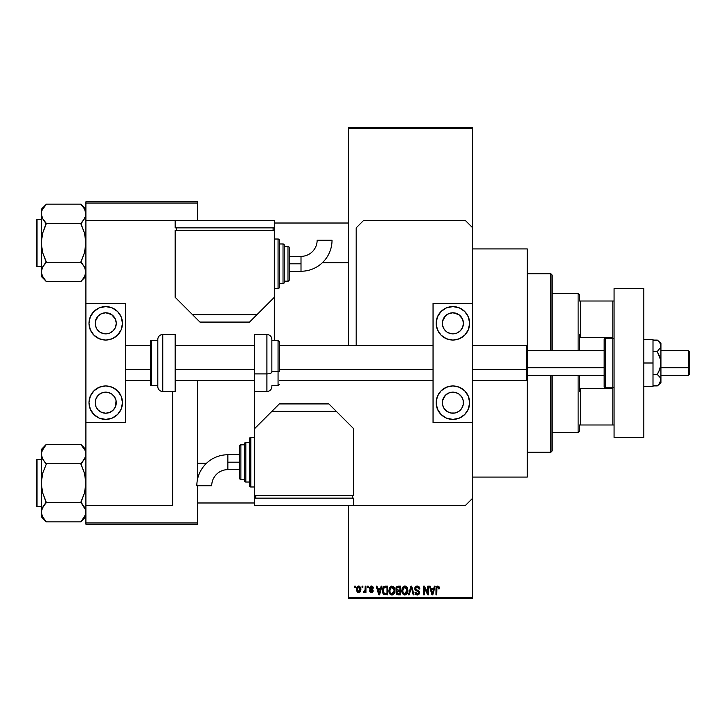 <?xml version="1.0" encoding="UTF-8"?>
<svg xmlns="http://www.w3.org/2000/svg" width="726" height="726" viewBox="0 0 726 726"><rect width="100%" height="100%" fill="white"/><g stroke="black" fill="none" stroke-linecap="round" stroke-linejoin="round"><path stroke-width="1.09" d="M472.726 477.064L527.276 477.064L527.276 379.616L527.276 477.064L472.726 477.064M527.276 248.936L472.726 248.936L527.276 248.936L527.276 346.384L527.276 248.936M348.743 128.665L348.743 345.64L348.743 127.431L472.726 127.431L472.726 128.665L348.743 128.665L348.743 127.431L472.726 127.431L472.726 128.665L348.743 128.665M348.743 505.586L348.743 597.335L472.726 597.335L472.726 422.514L433.05 422.514L472.726 422.514L472.726 303.486L433.05 303.486L472.726 303.486L472.726 597.335L348.743 597.335L348.743 505.586M472.726 227.855L472.726 128.665L472.726 227.855L465.284 220.414L363.617 220.414L356.185 227.855L356.185 345.64L356.185 227.855L363.617 220.414L465.284 220.414L472.726 227.855L472.726 303.486L472.726 227.855M362.038 587.416L362.038 586.172L362.828 586.172L362.828 587.416L362.038 587.416L362.828 587.416L362.828 586.172L362.038 586.172L362.828 586.172L362.828 587.416L362.038 587.416L362.038 586.172L362.038 587.416M365.124 591.663L364.261 592.597L363.508 592.262L363.735 591.354L365.051 590.737L365.196 586.172L365.986 586.172L365.986 592.489L365.196 592.489L365.196 591.481L364.452 592.57L363.508 592.262L363.735 591.354L364.933 591.055L365.196 589.448L365.051 590.737L363.735 591.354L363.508 592.262L364.261 592.597L365.196 591.481L365.196 592.489L365.986 592.489L365.986 586.172L365.196 586.172L365.986 586.172L365.986 592.489L365.196 592.489M367.456 587.416L367.456 586.172L368.245 586.172L368.245 587.416L367.456 587.416L368.245 587.416L368.245 586.172L367.456 586.172L368.245 586.172L368.245 587.416L367.456 587.416L367.456 586.172L367.456 587.416M369.48 588.096L370.614 586.191L372.892 586.808L373.309 588.087L372.529 588.205L371.331 586.962L370.269 587.942L373.064 590.066L372.447 592.334L371.068 592.57L369.888 591.826L369.598 590.792L371.394 591.699L372.411 590.928L370.006 589.503L369.48 588.096L372.411 590.928L371.394 591.699L369.598 590.792L371.422 592.597L373.2 590.801L370.269 587.942L371.331 586.962L372.529 588.205L373.309 588.087L371.385 586.063L369.48 588.096M381.168 586.172L380.478 588.768L381.168 586.172L381.994 586.172L379.589 594.848L378.763 594.848L376.24 586.172L377.066 586.172L377.756 588.768L380.478 588.768L377.756 588.768L377.066 586.172L376.24 586.172L378.763 594.848L379.589 594.848L381.994 586.172L381.168 586.172L381.994 586.172L379.589 594.848L378.763 594.848L376.24 586.172L377.066 586.172M391.913 586.063L393.755 586.871L394.781 588.85L394.145 593.696L391.532 594.939L390.034 594.131L389.172 592.616L389.281 588.105L390.325 586.617L391.913 586.063L389.653 587.388L388.864 590.501C388.728 592.906 389.744 594.394 391.904 594.966C394.109 594.385 395.125 592.861 394.953 590.401L394.173 587.425L391.913 586.063L394.173 587.425M404.872 586.063L406.714 586.871L407.74 588.85L407.794 591.926L407.105 593.696L404.491 594.939L403.211 594.34L402.131 592.616L402.24 588.105L403.284 586.617L404.872 586.063L402.612 587.388L401.832 590.501C401.696 592.906 402.703 594.394 404.872 594.966C407.068 594.385 408.085 592.861 407.912 590.401L407.141 587.425L404.872 586.063M437.769 586.063L439.003 586.672L439.475 588.768L438.685 588.877L438.141 587.18L436.934 587.597L436.771 594.848L435.981 594.848L436.262 587.062L437.769 586.063L435.981 588.958L435.981 594.848L436.771 594.848L436.88 587.733L437.733 587.071L438.685 588.877L439.475 588.768L439.003 586.672L437.95 586.063M434.366 586.172L433.685 588.768L434.366 586.172L435.192 586.172L432.796 594.848L431.961 594.848L429.447 586.172L430.273 586.172L430.954 588.768L433.685 588.768L430.954 588.768L430.273 586.172L429.447 586.172L431.961 594.848L432.796 594.848L435.192 586.172L434.366 586.172L435.192 586.172L432.796 594.848L431.961 594.848L429.447 586.172L430.273 586.172M427.75 586.172L427.75 593.115L427.75 586.172L428.54 586.172L428.54 594.848L427.705 594.848L424.374 587.897L424.374 594.848L423.585 594.848L423.585 586.172L424.429 586.172L427.75 593.115L424.429 586.172L423.585 586.172L423.585 594.848L424.374 594.848L424.374 587.897L427.705 594.848L428.54 594.848L428.54 586.172L427.75 586.172L428.54 586.172L428.54 594.848L427.705 594.848M414.791 588.577L416.279 586.218L417.804 586.109L419.201 586.926L419.864 588.995L419.074 589.104L418.566 587.67L417.377 587.08L416.034 587.452L415.59 588.405L415.944 589.521L418.739 590.71L419.501 591.735L419.501 593.496L418.702 594.594L417.151 594.957L415.635 594.213L415.018 592.371L415.807 592.262L416.334 593.605L417.514 593.95L418.548 593.478L418.838 592.325L418.33 591.454L415.463 590.292L414.791 588.577L415.989 590.646L418.603 591.672L418.848 592.561L417.368 593.95L415.807 592.262L415.018 592.371L417.396 594.966L419.637 592.588L415.581 588.559L417.178 587.071L419.074 589.104L419.864 588.995L417.25 586.063L414.791 588.577M411.007 588.559L409.264 594.848L408.439 594.848L410.925 586.172L411.696 586.172L414.029 594.848L413.212 594.848L411.352 587.189L409.264 594.848L408.439 594.848L409.264 594.848L411.352 587.189L413.212 594.848L414.029 594.848L411.696 586.172L410.925 586.172L411.696 586.172L414.029 594.848L413.212 594.848L411.506 587.869M398.256 586.172L395.851 588.722L397.031 586.39L400.707 586.172L400.707 594.848L396.659 594.276L396.097 592.407L396.931 590.846L395.851 588.722L396.931 590.846L396.078 592.67L398.247 594.848L400.707 594.848L400.707 586.172L398.256 586.172L400.707 586.172L400.707 594.848L398.247 594.848M385.424 586.172L385.424 586.172C383.228 586.626 382.239 588.087 382.439 590.556L383.673 586.726L387.738 586.172L387.738 594.848L383.764 594.403L382.439 590.556L384.281 594.694L387.738 594.848L387.738 586.172L385.424 586.172L387.738 586.172L387.738 594.848M356.52 589.394L356.938 587.216L358.163 586.136L359.76 586.372L360.831 588.232L360.169 591.926L358.717 592.597L357.283 591.935L356.52 589.394L358.717 592.597L360.913 589.33L358.717 586.063L356.52 589.394L357.11 591.726M354.606 587.416L354.606 586.172L355.395 586.172L355.395 587.416L354.606 587.416L355.395 587.416L355.395 586.172L354.606 586.172L355.395 586.172L355.395 587.416L354.606 587.416L354.606 586.172L354.606 587.416M348.743 598.569L472.726 598.569L472.726 597.335L472.726 598.569L348.743 598.569L348.743 597.335L348.743 598.569M85.895 201.819L197.481 201.819L197.481 203.062L85.895 203.062L85.895 220.414L85.895 201.819L197.481 201.819L197.481 203.062L85.895 203.062L85.895 201.819M197.481 522.938L197.481 485.767L197.481 522.938L85.895 522.938L197.481 522.938L197.481 524.181L197.481 522.938M197.481 479.478L197.481 380.36L197.481 479.478M197.481 220.414L197.481 203.062L197.481 220.414M85.895 505.586L85.895 522.938L85.895 505.586L172.679 505.586L172.679 391.514L172.679 505.586L85.895 505.586L85.895 422.514L85.895 505.586M85.895 524.181L197.481 524.181L85.895 524.181L85.895 522.938L85.895 524.181M439.475 588.768L438.676 588.595M437.878 587.089L436.88 587.733L436.771 588.895M436.771 594.848L435.981 594.848L435.981 588.958M435.981 588.722L436.262 587.062M432.678 592.307L433.422 589.775L432.678 592.307M431.997 592.607L431.226 589.775L433.422 589.775L431.226 589.775L432.115 593.051M424.374 594.848L423.585 594.848L423.585 586.172L424.429 586.172M419.71 587.906L419.81 588.369M419.864 588.995L419.029 588.722M417.377 587.08L416.878 587.089M416.415 587.216L415.581 588.559M416.207 589.712L416.887 589.993M418.748 590.71L419.637 592.588L418.884 594.449M417.849 594.93L417.396 594.966M417.151 594.957L416.67 594.866M415.018 592.371L415.807 592.262L415.916 592.897M416.896 593.895L417.368 593.95M418.838 592.761L418.339 591.454M418.848 592.561L418.603 591.672L416.833 590.946M418.603 591.672L416.942 590.973M415.072 589.793L414.855 589.213M415.463 586.762L416.216 586.236M415.835 586.445L416.76 586.1M414.954 587.606L414.827 588.087L414.954 587.606M410.925 586.172L408.439 594.848L410.925 586.172M407.467 588.051L407.74 588.85M407.885 591.2L407.794 591.89M406.306 594.521L405.625 594.857M401.905 591.626L402.422 593.314M402.812 587.107L401.841 590.093M403.574 586.408L404.527 586.082M405.235 586.082L405.87 586.263M406.188 586.427L406.714 586.862M402.24 588.105L401.995 588.886M402.204 592.824L402.476 593.405L402.204 592.824M404.7 593.941L405.97 593.605M404.237 593.841L403.248 593.051L404.545 593.922M403.021 592.643L402.621 590.528L402.957 592.489L405.008 593.941M404.591 587.098L403.057 588.287L402.621 590.528L404.591 587.098M404.736 587.08L405.925 587.407L404.881 587.071L407.123 590.683L406.397 593.196L407.132 590.383L404.373 593.886M402.885 588.704L402.957 592.489M407.105 589.83L406.143 587.579M406.878 588.713L406.333 587.779M397.821 594.83L396.405 593.913M395.888 588.223L395.988 587.742L395.888 588.223M396.813 586.508L397.267 586.299M396.641 588.713L396.813 587.878L396.641 588.713L398.356 590.229L396.641 588.713L397.421 587.298L396.641 588.713L397.104 589.911L399.917 590.229L398.029 590.22M398.075 593.823L399.917 593.841L399.917 591.245L397.603 591.327L396.868 592.525L397.603 591.327L399.917 591.245L399.917 593.841L398.538 593.841L396.868 592.525L397.213 593.523L398.184 593.832M396.877 592.334L396.895 592.833M398.429 591.245L397.031 591.79M397.621 587.234L399.917 587.189L399.917 590.229L399.917 587.189L397.421 587.298M394.508 588.051L394.781 588.85M394.88 589.358L394.944 590.011M394.926 591.191L394.835 591.89M394.681 592.543L394.154 593.687M393.909 593.995L393.347 594.512M389.753 593.786L389.463 593.314M389.735 593.768L388.945 591.626M388.864 590.501L388.891 591.109M390.597 586.427L391.232 586.145M392.285 594.939L392.947 594.748M391.741 593.941L393.011 593.605M391.586 593.922L390.298 593.06M390.053 592.643L389.653 590.528L390.289 593.051M391.632 587.098L390.098 588.287L389.653 590.528L391.632 587.098M391.777 587.08L392.966 587.407L391.913 587.071L394.164 590.383L393.755 592.697L394.164 590.383L392.049 593.941M389.916 588.704L389.989 592.489M394.145 589.83L393.183 587.579M393.919 588.713L393.374 587.779M384.898 594.821L384.281 594.694M383.038 593.487L382.575 592.107M382.784 592.915L382.457 591.173M382.466 589.875L382.774 588.223M383.047 587.57L383.41 586.998M383.99 586.499L384.68 586.245M384.045 587.633L383.546 588.45L385.533 587.189L386.949 587.189L386.949 593.841L384.426 593.668L383.228 590.574L383.437 588.813M385.07 587.216L384.181 587.515M383.319 591.781L384.426 593.668L386.949 593.841L386.949 587.189L385.37 587.189M383.8 593.078L385.551 593.841L384.562 593.723M383.836 587.888L383.237 591.009M379.19 593.532L380.215 589.775L378.019 589.775L379.117 593.95L378.019 589.775L380.215 589.775L378.981 593.333M371.966 586.127L371.385 586.063M372.084 586.172L372.538 586.417M372.892 586.808L373.137 587.325M373.282 587.897L372.42 587.733M371.803 587.044L370.578 587.207M371.331 586.962L370.269 587.942L371.249 588.859L370.469 588.514M372.302 589.276L373.191 590.973M373.173 591.145L372.901 591.89M370.723 592.48L370.151 592.144M369.634 591.028L370.387 590.683L371.394 591.699L372.411 590.928L371.258 590.047M370.387 590.683L370.995 591.636M372.393 591.1L372.211 590.456M369.489 587.906L369.588 587.334M365.196 591.481L364.261 592.597L363.508 592.262L364.261 592.597M364.996 590.9L363.735 591.354L365.114 590.419M365.196 586.172L365.196 589.448M359.261 586.136L359.797 586.399M360.704 587.706L360.831 588.232M357.9 592.416L357.292 591.944M356.602 588.278L357.02 587.053M357.836 586.272L358.58 586.063M356.611 590.474L356.775 591.073M358 587.234L357.355 588.586M357.437 588.196L357.564 590.837L358.735 591.699L357.31 589.33L358.698 586.962L360.123 589.33L358.735 591.699L359.57 591.3L359.996 588.187L358.508 586.98M360.069 588.523L359.933 587.969M432.197 593.414L432.569 592.715M404.046 587.27L403.574 587.606M403.375 587.815L403.057 588.287M391.078 587.27L390.615 587.606M390.416 587.815L390.098 588.287M383.546 588.45L383.246 590.038M357.319 588.949L357.319 589.721M359.688 591.155L360.114 588.949M359.669 587.488L359.071 587.025M579.357 301.009L579.357 294.81L579.357 301.009L580.591 301.009L579.357 301.009M580.591 337.708L580.591 301.009L580.591 337.708L612.826 337.708L612.826 301.009L580.591 301.009L612.826 301.009L612.826 337.708L580.591 337.708L579.357 334.595L579.357 350.604L579.357 334.595L580.591 337.708M552.078 293.567L578.114 293.567L578.114 350.604L578.114 293.567L579.357 294.81M579.357 424.991L579.357 431.19L579.357 424.991L580.591 424.991L580.591 388.292L579.357 391.405L579.357 375.396L579.357 391.405L580.591 388.292L580.591 424.991L614.069 424.991L612.826 424.991L612.826 388.292L580.591 388.292L612.826 388.292L612.826 424.991L579.357 424.991M552.078 432.433L578.114 432.433L578.114 375.396L578.114 432.433L579.357 431.19M614.069 301.009L612.826 301.009L614.069 301.009M550.834 452.271L552.078 451.027L552.078 375.396L552.078 451.027L550.834 452.271L550.834 375.396L550.834 452.271L527.276 452.271L550.834 452.271M550.834 273.729L550.834 350.604L550.834 273.729L527.276 273.729L550.834 273.729L552.078 274.972L550.834 273.729M552.078 350.604L552.078 274.972L552.078 350.604M322.398 262.694L348.743 262.694L322.398 262.694M348.743 223.018L274.346 223.018L348.743 223.018M81.856 205.331L80.931 204.124L46.219 204.124L80.931 204.124L85.895 209.315L80.931 204.36L84.506 208.934L85.895 213.807L85.532 211.348L85.541 216.248L82.936 221.003L84.506 218.689L80.931 223.263L84.506 218.689L85.532 216.284L85.541 211.366M83.054 264.872L80.931 261.759L84.515 252.584L85.895 242.856L84.515 233.146L80.931 223.49L46.219 223.49L80.931 223.49L82.936 221.003L80.931 223.953L84.515 233.146L85.541 237.946L85.532 247.793L84.515 252.584L80.931 262.222L46.219 262.222L42.634 252.566L41.255 242.856L41.255 276.406L46.219 281.361L42.652 276.787L41.255 271.905L42.634 267.059L46.219 262.222L80.931 262.222L84.506 267.032L85.895 271.905L84.525 276.751L80.931 281.588L46.219 281.588L42.09 275.653M37.044 266.415L37.044 219.297A0.744 0.744 0 0 0 36.3 220.042L36.3 265.671A0.744 0.744 0 0 0 37.044 266.415L41.255 266.415L37.044 266.415A0.744 0.744 0 0 1 36.3 265.671L36.3 220.042A0.744 0.744 0 0 1 37.044 219.297L37.044 266.415M41.255 219.297L37.044 219.297L41.255 219.297M85.069 275.653L85.895 271.905L84.515 267.041M42.09 210.05L46.219 204.36L41.255 209.315L41.255 242.856L42.643 233.128L46.219 223.263L42.652 218.689L41.255 213.807L41.618 247.766L42.634 252.566L46.219 261.759L42.652 267.032M41.627 269.428L42.108 268.121M42.326 276.179L42.634 276.751M44.023 278.857L42.652 276.787M45.302 280.381L46.219 281.588L80.931 281.588L84.515 276.769M85.532 216.284L85.042 217.6M85.114 210.177L85.895 213.807L85.541 216.248M41.255 209.315L41.618 216.275L41.609 211.366L42.634 208.961L46.219 204.36M80.931 204.36L84.506 208.934L80.931 204.36M44.095 220.849L46.219 223.953L42.643 233.128L41.618 237.919L41.255 276.406L44.213 279.102M46.219 223.263L42.652 218.689L41.627 216.284L41.627 211.33L41.609 216.248M41.609 269.464L41.609 274.346L41.609 269.464L42.634 267.059L46.219 262.458M85.532 274.392L85.895 271.905L85.006 275.798M82.936 264.709L80.931 262.458M206.465 463.306L197.481 463.306L206.465 463.306M197.481 502.982L254.517 502.982L197.481 502.982M81.856 445.619L80.931 444.412L46.219 444.412L80.931 444.412L85.895 449.594L80.931 444.639L84.506 449.212L85.532 451.608L85.541 456.536L82.936 461.282L84.515 458.959M41.627 514.67L41.255 512.193L41.255 516.685L46.219 521.64L42.652 517.066L41.255 512.193L42.634 507.347L46.219 502.51L80.931 502.51L85.532 509.716L85.541 514.634L80.931 521.876L46.219 521.876L42.09 515.932M37.044 506.703L37.044 459.585A0.744 0.744 0 0 0 36.3 460.329L36.3 505.958A0.744 0.744 0 0 0 37.044 506.703L41.255 506.703L37.044 506.703A0.744 0.744 0 0 1 36.3 505.958L36.3 460.329A0.744 0.744 0 0 1 37.044 459.585L37.044 506.703M41.255 459.585L37.044 459.585L41.255 459.585M85.06 515.95L80.931 521.876L46.219 521.876L41.255 516.685L41.609 509.752L44.213 504.997L42.643 507.329M83.054 505.151L85.532 509.716L85.532 514.67M46.219 502.737L42.652 507.311L46.219 502.047L42.634 492.854L41.255 483.144L42.643 473.416L46.219 464.241L42.652 458.968L41.255 454.095L41.618 456.554L41.609 451.654L46.219 444.412L41.255 449.594L41.618 509.725M41.627 509.716L42.108 508.4M42.326 516.458L45.302 520.669M80.931 502.737L82.936 504.997L80.931 502.047L84.515 492.872L85.895 483.144L84.515 473.434L80.931 464.241L82.936 461.282L80.931 463.778L46.219 463.778L80.931 463.778L84.515 473.434L85.541 478.234L85.532 488.081L84.515 492.872L80.931 502.51L46.219 502.51L42.634 492.854L41.255 483.144L41.609 514.634M85.532 456.572L85.042 457.888M85.114 450.456L84.525 449.249M83.127 447.143L80.931 444.639L85.069 450.347M42.09 450.338L41.255 454.095L42.634 449.249L46.219 444.639M42.035 457.725L41.255 454.095L41.255 483.144L42.643 473.416L46.219 464.241L42.126 457.925M41.255 449.594L41.609 456.536M44.095 461.128L42.652 458.968M85.541 456.536L85.541 451.654L85.541 456.536L84.525 458.941L80.931 463.542M80.931 521.64L85.895 516.685M41.627 211.33L41.255 213.807M42.652 208.934L42.144 209.923M80.931 223.263L84.515 218.671M85.069 210.068L85.532 211.33M44.213 221.003L42.643 218.671M42.09 217.555L41.627 216.284M85.069 268.166L85.532 269.428M85.895 271.905L85.541 269.464M36.3 263.937L36.3 265.235M36.3 220.486L36.3 221.784M42.652 449.212L42.144 450.202M82.936 446.898L84.515 449.231M46.219 463.542L44.213 461.291M42.09 457.834L41.627 456.572M41.255 454.095L41.627 451.608M82.936 504.997L84.515 507.329M85.069 508.445L85.532 509.716M85.895 512.193L85.541 509.752M36.3 504.216L36.3 505.514M36.3 460.765L36.3 462.063M85.006 516.077L84.525 517.039M454.948 392.339L452.888 392.14A10.536 10.536 0 0 1 463.424 402.676A10.536 10.536 0 0 1 452.888 413.212A10.536 10.536 0 0 1 442.352 402.676A10.536 10.536 0 0 1 452.888 392.14L448.859 392.938L445.437 395.225L442.551 400.616L442.551 404.727L444.13 408.529L447.034 411.433L450.837 413.012L454.948 413.012L458.741 411.433L461.654 408.529L463.224 404.727L463.224 400.616L461.654 396.823L458.741 393.909L454.948 392.339L450.837 392.339M450.837 333.661L447.034 332.091L444.13 329.177L442.551 325.384L442.551 321.273L445.437 315.874L448.859 313.587L452.888 312.788A10.536 10.536 0 0 1 463.424 323.324A10.536 10.536 0 0 1 452.888 333.86L454.948 333.661L452.888 333.86A10.536 10.536 0 0 1 442.352 323.324A10.536 10.536 0 0 1 452.888 312.788L458.741 314.567L462.553 319.113M452.888 340.058A16.734 16.734 0 0 1 436.154 323.324A16.734 16.734 0 0 1 452.888 306.59L459.295 307.86L464.722 311.49L468.352 316.917L469.631 323.324L468.352 329.731L464.722 335.158L459.295 338.788L452.888 340.058L446.481 338.788L441.054 335.158L437.424 329.731L436.154 323.324L437.424 316.917L441.054 311.49L446.481 307.86L452.888 306.59A16.734 16.734 0 0 1 469.631 323.324A16.734 16.734 0 0 1 452.888 340.058M452.888 419.41A16.734 16.734 0 0 1 436.154 402.676A16.734 16.734 0 0 1 452.888 385.942L459.295 387.212L464.722 390.842L468.352 396.269L469.631 402.676L468.352 409.083L464.722 414.51L459.295 418.14L452.888 419.41L446.481 418.14L441.054 414.51L437.424 409.083L436.154 402.676L437.424 396.269L441.054 390.842L446.481 387.212L452.888 385.942A16.734 16.734 0 0 1 469.631 402.676A16.734 16.734 0 0 1 452.888 419.41M462.625 319.295L463.424 323.324L462.625 327.353L460.338 330.775L457.398 332.844M433.05 303.486L433.05 422.514L433.05 303.486M443.586 416.588L441.054 414.51M459.295 418.14L458.542 418.43M459.295 307.86L458.542 307.57M443.586 309.412L441.054 311.49M456.926 333.062L454.948 333.661M614.069 437.388L614.069 288.612L643.826 288.612L614.069 288.612L614.069 437.388L643.826 437.388L643.826 288.612L643.826 437.388L614.069 437.388M266.914 352.11L266.914 373.89A4.955 1.897 0 0 0 271.869 371.993L271.869 354.007M278.067 354.333L278.067 371.667A1.243 0.472 0 0 0 279.31 371.195L279.31 343.18L279.31 371.195A1.243 0.472 180 0 1 278.067 371.667L278.067 340.312L279.31 341.547L279.31 354.778M271.869 371.667L278.067 371.667L271.869 371.667M254.517 391.514L254.517 334.486L254.517 373.89L266.914 373.89L266.914 334.486C269.927 334.777 271.578 336.428 271.869 339.441L271.869 371.993A4.955 1.897 180 0 1 266.914 373.89L254.517 373.89L254.517 498.145L353.698 498.145L353.698 505.586L465.284 505.586L472.726 498.145L465.284 505.586L353.698 505.586L353.698 498.145L254.517 498.145L254.517 505.586L254.517 495.667L353.698 495.667L353.698 428.712L328.905 403.919L279.31 403.919L254.517 428.712L254.517 495.667L353.698 495.667L353.698 428.712L336.347 411.352L271.869 411.352L254.517 428.712L254.517 391.514L266.914 391.514L266.914 373.89L266.914 391.514C269.927 391.223 271.578 389.572 271.869 386.559M271.869 385.688L278.067 385.688L278.067 371.667L278.067 385.688L279.31 384.453M653.001 339.441L643.826 339.441L653.001 339.441L653.001 363L643.826 363L653.001 363L653.001 386.559L643.826 386.559L653.001 386.559L653.001 339.441M657.275 340.095L660.932 343.162L660.932 345.821L660.932 343.162L657.275 340.095L659.88 342.826L660.932 345.821L659.88 342.826L657.275 340.095L653.001 340.095L657.275 340.095L659.889 342.826M658.754 375.823L657.275 374.453L659.889 368.971L660.932 363L660.932 380.179L660.932 345.821L660.932 363L659.889 357.029L657.275 351.547L660.66 347.337L657.275 351.547L653.001 351.547L657.275 351.547L660.66 359.969L660.66 366.031L658.727 371.776L657.275 374.453L653.001 374.453L657.275 374.453L659.88 377.184L660.932 380.179L659.889 383.165L657.275 385.905L653.001 385.905L657.275 385.905L658.754 384.535M660.932 345.821L659.889 348.807L660.932 345.821M660.932 380.261L660.932 382.838L660.224 377.729M660.932 380.179L658.727 384.562M660.197 343.325L659.889 342.835M658.727 375.796L659.88 377.184M274.346 340.312L274.346 227.855L175.166 227.855L175.166 220.414L85.895 220.414L85.895 303.486L125.571 303.486L85.895 303.486L85.895 422.514L125.571 422.514L85.895 422.514L85.895 220.414L175.166 220.414L175.166 227.855L274.346 227.855L274.346 220.414L274.346 230.333L175.166 230.333L175.166 297.288L199.959 322.081L249.553 322.081L274.346 297.288L274.346 230.333L175.166 230.333L175.166 297.288L192.517 314.648L256.995 314.648L274.346 297.288L274.346 340.312M254.681 380.36L254.517 382.838M227.855 462.19L227.855 454.748A31.018 31.018 0 0 0 196.837 485.767L211.72 485.767A16.135 16.135 0 0 1 227.855 469.631L227.855 462.19L239.634 462.19L239.634 446.073L239.634 478.307A1.243 1.243 0 0 0 240.878 479.55L240.878 444.829A1.243 1.243 0 0 0 239.634 446.073A1.243 1.243 0 0 1 240.878 444.829L240.878 479.55L244.598 479.55L240.878 479.55A1.243 1.243 0 0 1 239.634 478.307L239.634 462.19L227.855 462.19L227.855 469.631A16.135 16.135 0 0 0 211.72 485.767L196.837 485.767A31.018 31.018 0 0 1 227.855 454.748L227.855 462.19M250.797 486.983L250.797 437.388A1.243 1.243 0 0 0 249.553 438.631L249.553 485.748A1.243 1.243 0 0 0 250.797 486.983L254.517 486.983L250.797 486.983A1.243 1.243 0 0 1 249.553 485.748L249.553 438.631A1.243 1.243 0 0 1 250.797 437.388L250.797 486.983M245.833 482.028L245.833 442.352A1.243 1.243 0 0 0 244.598 443.586L244.598 480.784A1.243 1.243 0 0 0 245.833 482.028L249.553 482.028L245.833 482.028A1.243 1.243 0 0 1 244.598 480.784L244.598 443.586A1.243 1.243 0 0 1 245.833 442.352L245.833 482.028M244.598 444.829L240.878 444.829L244.598 444.829M249.553 442.352L245.833 442.352L249.553 442.352M254.517 437.388L250.797 437.388L254.517 437.388M352.464 498.145L352.464 495.667L352.464 498.145M255.752 498.145L255.752 495.667L255.752 498.145M353.698 505.586L254.517 505.586L353.698 505.586M336.347 411.352L328.905 403.919L279.31 403.919L271.869 411.352L336.347 411.352M688.457 367.737L689.7 367.265L689.7 351.838L689.7 374.162L689.7 367.265L688.457 367.737L688.457 350.604L688.457 367.737L660.932 367.737L688.457 367.737L688.457 375.396L688.457 367.737M526.532 369.625L527.276 369.343L527.276 346.384L527.276 369.343L526.532 369.625L526.532 345.64L526.532 369.625L472.726 369.625L526.532 369.625L526.532 380.36L526.532 369.625M527.276 367.737L604.15 367.737L527.276 367.737M125.571 369.625L150.364 369.625L125.571 369.625M175.166 369.625L254.517 369.625L175.166 369.625M279.31 369.625L433.05 369.625L279.31 369.625M527.276 379.616L527.276 369.343L527.276 379.616L526.532 380.36L472.726 380.36M612.826 338.207L612.826 387.793A1.243 1.243 0 0 0 614.069 386.559A1.243 1.243 0 0 1 612.826 387.793L612.826 338.207L605.393 338.207A1.243 1.243 0 0 0 604.15 339.441L604.15 386.559A1.243 1.243 0 0 0 605.393 387.793L605.393 338.207L605.393 387.793L612.826 387.793L605.393 387.793A1.243 1.243 0 0 1 604.15 386.559L604.15 339.441A1.243 1.243 0 0 1 605.393 338.207L612.826 338.207A1.243 1.243 0 0 1 614.069 339.441A1.243 1.243 0 0 0 612.826 338.207M107.784 392.339L105.733 392.14A10.536 10.536 0 0 1 116.269 402.676A10.536 10.536 0 0 1 105.733 413.212A10.536 10.536 0 0 1 95.197 402.676A10.536 10.536 0 0 1 105.733 392.14L101.694 392.938L98.282 395.225L95.995 398.647L95.197 402.676L95.995 406.705L98.282 410.126L101.694 412.413L105.733 413.212L109.762 412.413L113.183 410.126L115.47 406.705L116.069 400.616L114.49 396.823L111.586 393.909L107.784 392.339L103.673 392.339M103.673 333.661L99.879 332.091L96.966 329.177L95.396 325.384L95.396 321.273L98.282 315.874L101.694 313.587L105.733 312.788A10.536 10.536 0 0 1 116.269 323.324A10.536 10.536 0 0 1 105.733 333.86L103.673 333.661L105.733 333.86A10.536 10.536 0 0 1 95.197 323.324A10.536 10.536 0 0 1 105.733 312.788L111.586 314.567L115.389 319.113M105.733 340.058A16.734 16.734 0 0 1 88.989 323.324A16.734 16.734 0 0 1 105.733 306.59L112.14 307.86L117.567 311.49L121.197 316.917L122.467 323.324L121.197 329.731L117.567 335.158L112.14 338.788L105.733 340.058L99.326 338.788L93.899 335.158L90.269 329.731L88.989 323.324L90.269 316.917L93.899 311.49L99.326 307.86L105.733 306.59A16.734 16.734 0 0 1 122.467 323.324A16.734 16.734 0 0 1 105.733 340.058M105.733 419.41A16.734 16.734 0 0 1 88.989 402.676A16.734 16.734 0 0 1 105.733 385.942L112.14 387.212L117.567 390.842L121.197 396.269L122.467 402.676L121.197 409.083L117.567 414.51L112.14 418.14L105.733 419.41L99.326 418.14L93.899 414.51L90.269 409.083L88.989 402.676L90.269 396.269L93.899 390.842L99.326 387.212L105.733 385.942A16.734 16.734 0 0 1 122.467 402.676A16.734 16.734 0 0 1 105.733 419.41M115.47 319.295L116.269 323.324L115.47 327.353L113.183 330.775L110.243 332.844M125.571 422.514L125.571 303.486L125.571 422.514M96.431 416.588L93.899 414.51M112.14 418.14L111.387 418.43M112.14 307.86L111.387 307.57M96.431 309.412L93.899 311.49M109.762 333.062L107.784 333.661M162.76 391.514L162.76 334.486A4.955 4.955 0 0 0 157.805 339.441L157.805 386.559A4.955 4.955 0 0 0 162.76 391.514L175.166 391.514L175.166 334.486L162.76 334.486L162.76 391.514A4.955 4.955 0 0 1 157.805 386.559L157.805 339.441A4.955 4.955 0 0 1 162.76 334.486L175.166 334.486L175.166 391.514L162.76 391.514M151.607 385.688L151.607 340.312A1.243 1.243 0 0 0 150.364 341.547L150.364 384.453A1.243 1.243 0 0 0 151.607 385.688L157.805 385.688L151.607 385.688A1.243 1.243 0 0 1 150.364 384.453L150.364 341.547A1.243 1.243 0 0 1 151.607 340.312L151.607 385.688M157.805 340.312L151.607 340.312L157.805 340.312M301.009 263.81L301.009 271.252A31.018 31.018 0 0 0 332.027 240.233L317.144 240.233A16.135 16.135 0 0 1 301.009 256.369L301.009 263.81L289.229 263.81L289.229 279.927L289.229 247.693A1.243 1.243 0 0 0 287.986 246.45L287.986 281.171A1.243 1.243 0 0 0 289.229 279.927A1.243 1.243 0 0 1 287.986 281.171L287.986 246.45L284.265 246.45L287.986 246.45A1.243 1.243 0 0 1 289.229 247.693L289.229 263.81L301.009 263.81L301.009 256.369A16.135 16.135 0 0 0 317.144 240.233L332.027 240.233A31.018 31.018 0 0 1 301.009 271.252L301.009 263.81M278.067 239.017L278.067 288.612A1.243 1.243 0 0 0 279.31 287.369L279.31 240.252A1.243 1.243 0 0 0 278.067 239.017L274.346 239.017L278.067 239.017A1.243 1.243 0 0 1 279.31 240.252L279.31 287.369A1.243 1.243 0 0 1 278.067 288.612L278.067 239.017M283.031 243.972L283.031 283.648A1.243 1.243 0 0 0 284.265 282.414L284.265 245.216A1.243 1.243 0 0 0 283.031 243.972L279.31 243.972L283.031 243.972A1.243 1.243 0 0 1 284.265 245.216L284.265 282.414A1.243 1.243 0 0 1 283.031 283.648L283.031 243.972M284.265 281.171L287.986 281.171L284.265 281.171M279.31 283.648L283.031 283.648L279.31 283.648M274.346 288.612L278.067 288.612L274.346 288.612M176.4 227.855L176.4 230.333L176.4 227.855M273.112 227.855L273.112 230.333L273.112 227.855M175.166 220.414L274.346 220.414L175.166 220.414M192.517 314.648L199.959 322.081L249.553 322.081L256.995 314.648L192.517 314.648M85.895 276.406L80.931 281.361M271.869 340.312L278.067 340.312M254.517 334.486L266.914 334.486M660.932 382.838L657.275 385.905M227.855 454.748L239.634 454.748M227.855 469.631L239.634 469.631M660.932 350.604L688.457 350.604L689.7 351.838M472.726 345.64L526.532 345.64L527.276 346.384M527.276 350.604L604.15 350.604M433.05 345.64L279.31 345.64M254.517 345.64L175.166 345.64M150.364 345.64L125.571 345.64M433.05 380.36L279.31 380.36M254.517 380.36L175.166 380.36M150.364 380.36L125.571 380.36M527.276 375.396L604.15 375.396M660.932 375.396L688.457 375.396L689.7 374.162M301.009 271.252L289.229 271.252M301.009 256.369L289.229 256.369"/></g></svg>
